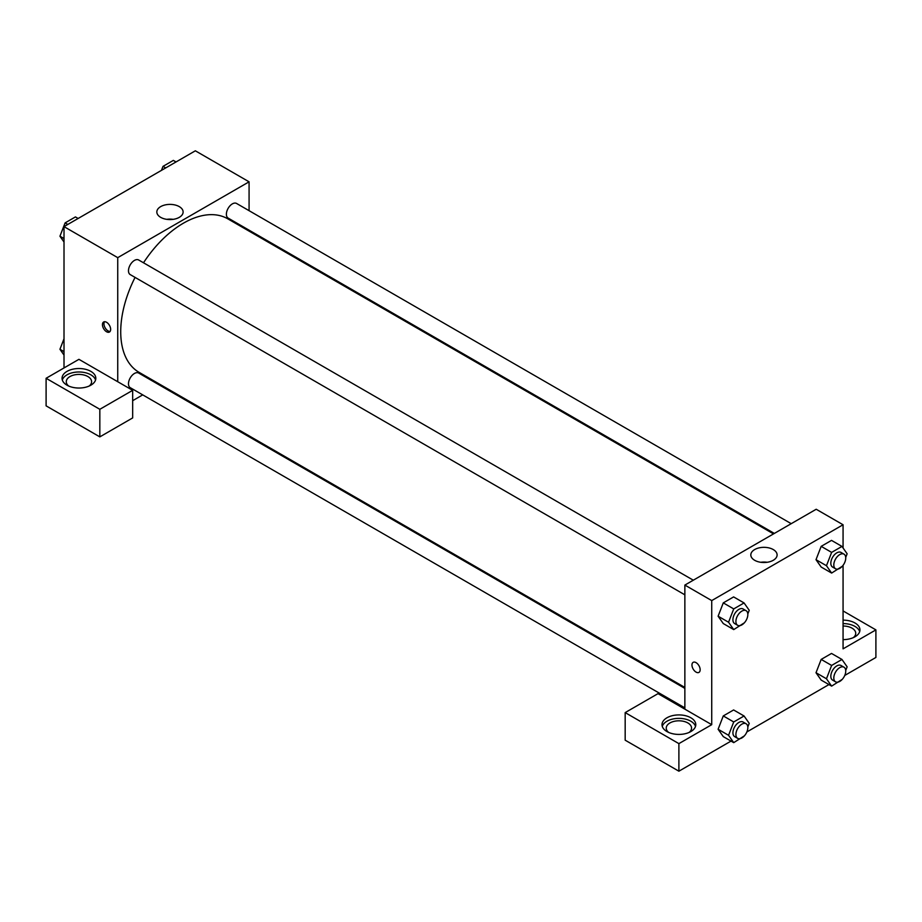 <?xml version="1.0" encoding="UTF-8"?>
<svg xmlns="http://www.w3.org/2000/svg" width="922" height="922" viewBox="0 0 922 922"><rect width="100%" height="100%" fill="white"/><g stroke="black" fill="none" stroke-linecap="round" stroke-linejoin="round"><path stroke-width="1.38" d="M64.01 367.947L64.01 226.628L195.349 150.805L249.078 181.818L249.078 210.677M249.078 230.177L249.078 231.111M179.271 206.62A13.139 7.583 180 0 1 183.121 211.979A13.139 7.583 180 0 1 169.971 219.574A13.139 7.583 180 0 1 156.832 211.979A13.139 7.583 180 0 1 164.946 204.972A13.139 7.583 180 0 1 179.271 206.62M117.739 381.731L78.935 359.326L46.1 378.285L99.83 409.299L132.664 390.34L117.739 381.731L117.739 257.653L64.01 226.628M117.739 257.653L249.078 181.818M173.163 219.344A13.139 7.583 0 0 0 166.79 219.344M106.549 331.747A5.809 3.354 60 0 1 102.757 326.642A5.809 3.354 60 0 1 103.644 321.985A5.809 3.354 60 0 1 109.453 325.339A5.809 3.354 60 0 1 109.453 332.035A5.809 3.354 60 0 1 106.549 331.747M104.497 321.72A5.809 3.354 -120 0 0 108.047 330.883A5.809 3.354 -120 0 0 110.098 331.436M66.995 371.393A16.884 9.75 180 0 1 85.4 369.273A16.884 9.75 180 0 1 95.819 378.285A16.884 9.75 180 0 1 78.935 388.035A16.884 9.75 180 0 1 62.051 378.285A16.884 9.75 180 0 1 66.995 371.393M95.554 380.002A16.884 9.75 0 0 0 83.983 372.43A16.884 9.75 0 0 0 66.995 374.839A16.884 9.75 0 0 0 62.316 380.002M68.701 386.041A12.666 7.307 180 0 1 66.269 381.731A12.666 7.307 180 0 1 74.083 374.977A12.666 7.307 180 0 1 87.89 376.556A12.666 7.307 180 0 1 91.601 381.731A12.666 7.307 180 0 1 89.169 386.041M46.1 378.285L46.1 405.853L99.83 436.878L132.664 417.92L132.664 390.34M99.83 409.299L99.83 436.878M160.428 384.658L159.61 385.131M142.726 394.87L132.664 400.69M684.862 688.377L138.669 373.041A8.448 4.875 120 0 0 132.169 375.3A8.448 4.875 120 0 0 128.481 383.794A8.448 4.875 120 0 0 130.233 387.666L684.862 707.877M791.214 523.673L236.574 203.462A8.448 4.875 120 0 0 230.074 205.721A8.448 4.875 120 0 0 226.386 214.227A8.448 4.875 120 0 0 228.137 218.088L774.33 533.423M693.309 580.203L138.669 259.992A8.448 4.875 120 0 0 132.169 262.251A8.448 4.875 120 0 0 128.481 270.745A8.448 4.875 120 0 0 130.233 274.606L684.862 594.828M135.061 277.395A88.65 51.183 120 0 0 120.724 331.747A88.65 51.183 120 0 0 139.084 372.338L684.862 687.443M773.512 533.896L227.722 218.791A88.65 51.183 120 0 0 143.509 262.782M684.862 709.156L658.008 693.644L625.174 712.602L678.892 743.628L711.726 724.669L684.862 709.156L684.862 585.078L816.201 509.255L843.065 524.756L843.065 547.979M625.174 712.602L625.174 740.182L678.892 771.195L731.042 741.092M746.866 731.953L828.947 684.573M844.771 675.434L875.9 657.455L875.9 629.887L843.065 648.846L843.065 565.324M843.065 626.015A12.666 7.307 180 0 1 852.02 628.159A12.666 7.307 180 0 1 855.731 633.333A12.666 7.307 180 0 1 853.299 637.644M859.684 631.605A16.884 9.75 0 0 0 843.065 623.583M843.065 620.137A16.884 9.75 180 0 1 859.949 629.887A16.884 9.75 180 0 1 843.065 639.638M668.669 732.425A12.666 7.307 180 0 1 666.237 728.115A12.666 7.307 180 0 1 678.892 720.808A12.666 7.307 180 0 1 691.558 728.115A12.666 7.307 180 0 1 689.126 732.425M695.511 726.386A16.884 9.75 0 0 0 683.951 718.814A16.884 9.75 0 0 0 666.963 721.223A16.884 9.75 0 0 0 662.273 726.386M666.963 717.777A16.884 9.75 180 0 1 685.357 715.656A16.884 9.75 180 0 1 695.787 724.669A16.884 9.75 180 0 1 678.892 734.419A16.884 9.75 180 0 1 662.008 724.669A16.884 9.75 180 0 1 666.963 717.777M678.892 743.628L678.892 771.195M843.065 610.929L875.9 629.887M842.282 679.33L831.632 686.118L826.458 678.765L831.632 665.442L821.179 659.414L831.517 653.444L821.179 659.414L816.016 672.737L821.179 680.09L816.005 672.749M842.282 566.281L831.632 573.069L821.179 567.042L816.005 559.7L821.179 546.354L831.517 540.384L821.179 546.354L831.632 552.393L841.97 546.423L847.134 553.776L845.728 557.407M744.377 622.811L733.728 629.599L723.274 623.56L718.1 616.219M733.728 629.599L728.553 622.235L733.728 608.912L723.274 602.884L733.612 596.914L723.274 602.884L718.111 616.207L723.274 623.56M733.728 721.961L723.274 715.933L733.612 709.963L723.274 715.933L718.111 729.256L723.274 736.609L718.111 729.256L728.553 735.295L733.728 721.961L744.066 715.991L749.229 723.355L747.823 726.985M711.726 724.669L711.726 600.591L843.065 524.756M773.258 549.558A13.139 7.583 180 0 1 777.108 554.917A13.139 7.583 180 0 1 763.969 562.512A13.139 7.583 180 0 1 750.819 554.917A13.139 7.583 180 0 1 758.933 547.91A13.139 7.583 180 0 1 773.258 549.558M711.726 600.591L684.862 585.078M767.15 562.282A13.139 7.583 0 0 0 760.777 562.282M693.16 662.342A5.809 3.354 -120 0 0 692.272 666.986A5.809 3.354 -120 0 0 696.064 672.103A5.809 3.354 60 0 1 692.272 666.986A5.809 3.354 60 0 1 693.16 662.342A5.809 3.354 60 0 1 698.957 665.696A5.809 3.354 60 0 1 698.957 672.392A5.809 3.354 60 0 1 696.064 672.103A5.809 3.354 -120 0 0 698.968 672.392M733.728 608.912L744.066 602.942L749.229 610.295L747.823 613.937M746.094 610.687L743.109 608.958A8.448 4.875 120 0 0 736.609 611.217A8.448 4.875 120 0 0 732.921 619.711A8.448 4.875 120 0 0 734.673 623.583L737.658 625.3A8.448 4.875 120 0 0 746.094 620.425A8.448 4.875 120 0 0 746.094 610.687A8.448 4.875 120 0 0 739.594 612.946A8.448 4.875 120 0 0 735.906 621.44A8.448 4.875 120 0 0 737.658 625.3M728.553 622.235L718.111 616.207M744.066 602.942L733.612 596.914M831.632 573.069L826.458 565.716L831.632 552.393M843.999 554.157L841.014 552.428A8.448 4.875 120 0 0 834.514 554.698A8.448 4.875 120 0 0 830.826 563.192A8.448 4.875 120 0 0 832.578 567.053L835.563 568.782A8.448 4.875 120 0 0 843.999 563.907A8.448 4.875 120 0 0 843.999 554.157A8.448 4.875 120 0 0 837.499 556.415A8.448 4.875 120 0 0 833.811 564.909A8.448 4.875 120 0 0 835.563 568.782M821.179 567.042L816.016 559.689L826.458 565.716M841.97 546.423L831.517 540.384M744.377 735.86L733.728 742.648L728.553 735.295M746.094 723.735L743.109 722.007A8.448 4.875 120 0 0 736.609 724.266A8.448 4.875 120 0 0 732.921 732.771A8.448 4.875 120 0 0 734.673 736.632L737.658 738.361A8.448 4.875 120 0 0 746.094 733.486A8.448 4.875 120 0 0 746.094 723.735A8.448 4.875 120 0 0 739.594 725.994A8.448 4.875 120 0 0 735.906 734.488A8.448 4.875 120 0 0 737.658 738.361M733.728 742.648L723.274 736.609M744.066 715.991L733.612 709.963M831.632 665.442L841.97 659.472L847.134 666.825L845.728 670.455M843.999 667.205L841.014 665.488A8.448 4.875 120 0 0 834.514 667.747A8.448 4.875 120 0 0 830.826 676.241A8.448 4.875 120 0 0 832.578 680.102L835.563 681.831A8.448 4.875 120 0 0 843.999 676.955A8.448 4.875 120 0 0 843.999 667.205A8.448 4.875 120 0 0 837.499 669.464A8.448 4.875 120 0 0 833.811 677.97A8.448 4.875 120 0 0 835.563 681.831M831.632 686.118L821.179 680.09M826.458 678.765L816.016 672.737M841.97 659.472L831.517 653.444M64.01 242.013L59.942 236.216L65.105 222.894L75.443 216.924L78.139 218.479M64.01 238.568L59.942 236.216M67.79 224.438L65.105 222.894M161.465 170.363L163.01 166.363L173.348 160.393L176.033 161.949M165.695 167.919L163.01 166.363M64.01 355.062L59.942 349.265L64.01 338.777M64.01 351.616L59.942 349.265"/></g></svg>
